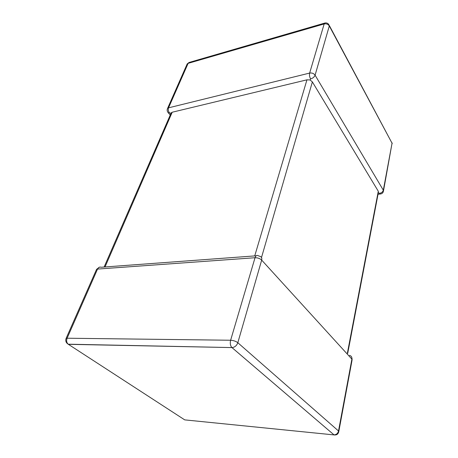 <?xml version="1.0" encoding="UTF-8"?>
<svg xmlns="http://www.w3.org/2000/svg" width="458" height="458" viewBox="0 0 458 458"><rect width="100%" height="100%" fill="white"/><g stroke="black" fill="none" stroke-linecap="round" stroke-linejoin="round"><path stroke-width="0.69" d="M378.319 192.761L379.545 193.333C381.548 192.921 382.808 191.879 383.317 190.19L392.054 143.222L329.296 25.957L315.087 75.175C314.354 76.984 312.854 78.244 310.581 78.953L310.077 79.955L312.367 81.913L378.291 191.249L378.348 192.612L347.702 353.393M254.734 255.907L306.946 79.829L172.208 112.227L105.025 266.962M167.204 109.451L167.594 108.346L168.544 107.836L309.642 73.074L324.172 23.942L188.129 63.353L168.544 107.836C167.977 109.559 168.286 111.242 169.477 112.886L170.931 113.298L172.208 112.227M306.946 79.829L310.077 79.955M310.581 78.953C309.545 76.973 309.23 75.015 309.642 73.074C311.967 72.713 313.782 73.412 315.087 75.175L383.317 190.19L383.352 191.61C382.848 193.07 381.812 193.871 380.26 194.009L380.615 193.974M338.828 431.35L352.042 360.217L351.887 359.141L261.678 260.104C259.944 258.501 257.728 257.711 255.032 257.728L97.548 269.069L67.097 338.222L230.626 340.242L255.032 257.728C255.736 255.719 256.755 255.026 258.089 255.661L259.411 256.188C261.398 256.572 262.153 257.877 261.678 260.104L237.822 342.716L338.519 430.984L351.887 359.141C352.105 357.16 351.315 355.906 349.511 355.379M65.906 338.977L66.112 338.393L67.097 338.222C66.221 340.695 66.587 342.687 68.196 344.193L232.143 347.588C234.839 347.244 236.734 345.624 237.822 342.716C235.876 341.25 233.477 340.42 230.626 340.242C229.927 343.237 230.317 345.635 231.8 347.439L333.996 434.854C336.475 435.283 338.056 434.287 338.731 431.865L338.519 430.984C337.844 433.457 336.332 434.745 333.996 434.854L231.96 347.588L68.374 344.319L184.723 419.877L334.884 434.997M312.367 81.913L261.507 257.499M347.399 353.055L378.291 191.249M66.736 343.002L68.196 344.193C65.992 342.79 65.299 340.855 66.112 338.393L96.564 269.361L97.548 269.069C98.424 267.358 99.626 266.751 101.155 267.249L256.177 255.799M96.277 270.014L96.564 269.361L99.483 267.169M167.674 111.998L168.407 112.914C167.096 111.529 166.826 110.006 167.594 108.346L187.196 63.908L189.12 62.448L187.196 63.908L186.79 64.83M324.945 23.009L324.172 23.942C326.394 23.513 328.105 24.182 329.296 25.957L328.735 24.4C327.716 23.158 326.457 22.694 324.945 23.009L189.12 62.448M329.371 25.591L392.054 143.222L383.518 190.717M170.227 115.061L168.407 112.914L169.477 112.886M379.545 193.333L380.26 194.009L378.027 194.278M352.122 359.478L351.939 358.167M392.208 143.612L392.088 142.85M171.24 112.737L104.121 267.031"/></g></svg>
